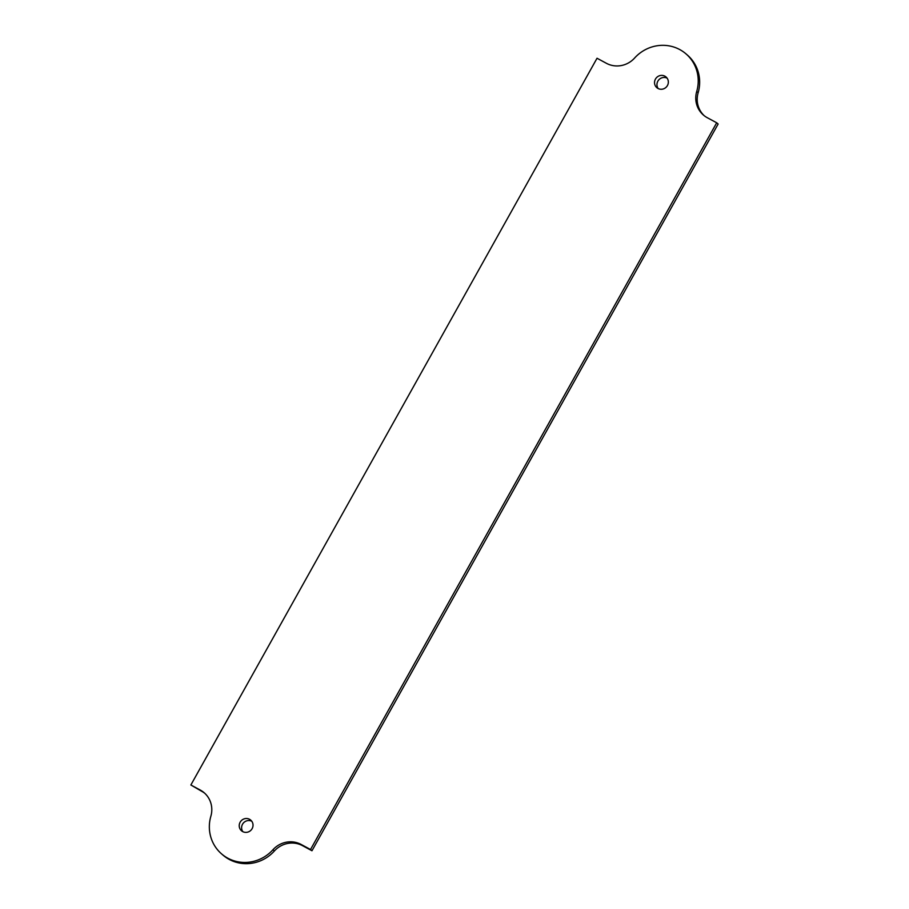 <?xml version="1.0" encoding="UTF-8"?>
<svg xmlns="http://www.w3.org/2000/svg" width="909" height="909" viewBox="0 0 909 909"><rect width="100%" height="100%" fill="white"/><g stroke="black" fill="none" stroke-linecap="round" stroke-linejoin="round"><path stroke-width="1.36" d="M696.714 91.514A37.576 36.201 130.6 0 0 685.886 53.779A37.576 36.201 130.6 0 0 634.618 58.017A23.486 22.623 130.6 0 1 606.405 63.3L597.031 58.244L190.867 784.99L200.241 790.046A23.486 22.623 130.6 0 1 204.082 792.671A23.486 22.623 130.6 0 1 210.854 816.259A37.576 36.201 130.6 0 0 221.682 853.983L223.114 855.221A37.576 36.201 130.6 0 0 274.382 850.983A23.486 22.623 130.6 0 1 302.595 845.7L311.969 850.756L310.526 849.517L716.69 122.783L707.316 117.727A23.486 22.623 130.6 0 1 703.475 115.091A23.486 22.623 130.6 0 1 696.714 91.514L698.146 92.741A23.486 22.623 130.6 0 0 704.214 115.693M302.595 845.7L301.152 844.461A23.486 22.623 130.6 0 0 272.95 849.745A37.576 36.201 130.6 0 1 221.682 853.983M301.152 844.461L310.526 849.517M245.975 832.383A7.045 6.783 130.6 0 1 239.703 823.145A7.045 6.783 130.6 0 1 250.702 820.088A7.045 6.783 130.6 0 1 245.975 832.383M661.298 89.264A7.045 6.783 130.6 0 1 655.014 80.037A7.045 6.783 130.6 0 1 666.024 76.97A7.045 6.783 130.6 0 1 661.298 89.264M658.184 88.559A7.045 6.783 130.6 0 1 667.092 78.151M190.867 784.99L201.684 791.273A23.486 22.623 130.6 0 1 204.786 793.307M311.969 850.756L718.133 124.01L716.69 122.783M685.886 53.779L687.318 55.017A37.576 36.201 130.6 0 1 698.146 92.741M251.782 821.259A7.045 6.783 -49.4 0 0 242.862 831.678M201.684 791.273L200.241 790.046M272.95 849.745L274.382 850.983"/></g></svg>
